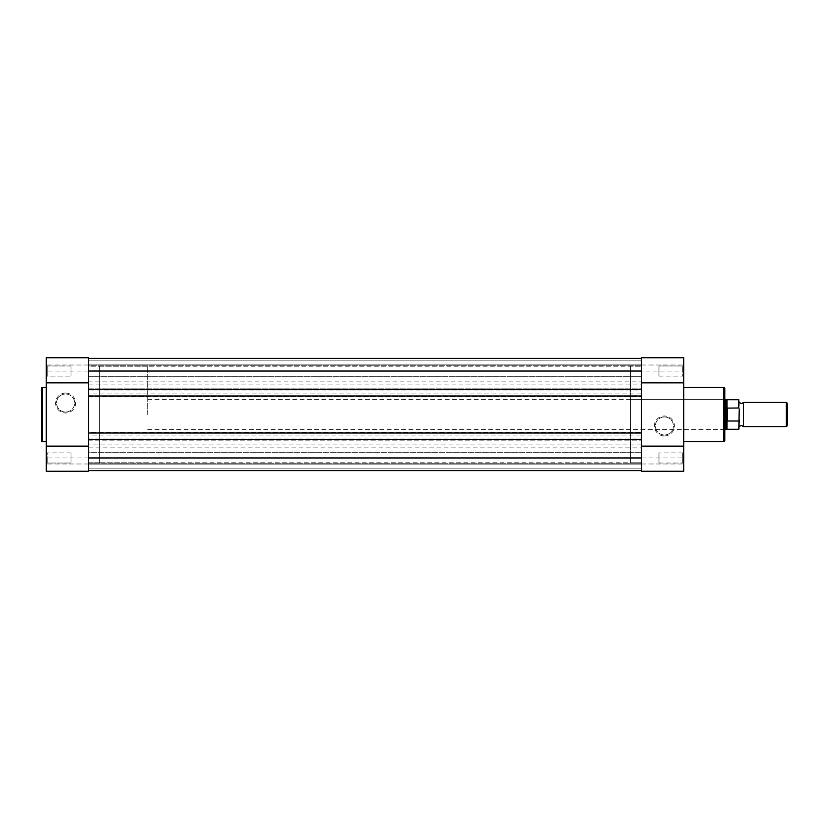 <?xml version="1.0" encoding="UTF-8"?>
<svg xmlns="http://www.w3.org/2000/svg" width="829" height="829" viewBox="0 0 829 829"><rect width="100%" height="100%" fill="white"/><g stroke="black" fill="none" stroke-linecap="round" stroke-linejoin="round"><path stroke-width="0.62" stroke-dasharray="4.14 3.11" d="M682.754 365.972L683.728 364.998L683.728 377.071L683.728 357.755L683.728 364.998L682.754 365.972L682.754 376.107L683.728 377.071L682.754 376.107L682.754 365.972L682.754 376.107L682.754 365.972L658.972 365.972L682.754 365.972M664.412 435.961A9.989 9.989 0 0 0 674.402 425.971A9.989 9.989 0 0 0 664.412 415.982A9.989 9.989 0 0 0 654.413 425.971A9.989 9.989 0 0 0 664.412 435.961M664.412 416.946A9.026 9.026 0 0 1 673.428 425.971A9.026 9.026 0 0 1 664.412 434.997A9.026 9.026 0 0 1 655.387 425.971A9.026 9.026 0 0 1 664.412 416.946A9.026 9.026 0 0 1 673.428 425.971A9.026 9.026 0 0 1 664.412 434.997A9.026 9.026 0 0 1 655.387 425.971A9.026 9.026 0 0 1 664.412 416.946M682.754 452.893L683.728 451.929L683.728 464.002L683.728 451.929L683.728 464.002L683.728 451.929L682.754 452.893L682.754 463.028L683.728 464.002L683.728 471.245L683.728 464.002L682.754 463.028L682.754 452.893L682.754 463.028L682.754 452.893L658.972 452.893L682.754 452.893M723.81 399.412L724.774 398.438L724.774 430.562L723.81 429.588L723.81 399.412L723.81 429.588L630.6 429.588L630.6 399.412L723.81 399.412M641.47 471.245L641.47 357.755L683.728 357.755L683.728 471.245M641.47 364.998L641.47 357.755L641.47 364.998L683.728 364.998L641.47 364.998M658.972 463.028L682.754 463.028L658.972 463.028L658.972 452.893L658.972 463.028M658.972 376.107L682.754 376.107L658.972 376.107L658.972 365.972L658.972 376.107M630.6 366.211L630.6 462.789L641.47 462.789L641.47 366.211L641.47 462.789L641.47 366.211L641.47 462.789L88.537 462.789L88.537 366.211L641.47 366.211L630.6 366.211L630.6 462.789M683.728 387.454L683.728 441.546L683.728 387.454M641.47 446.137L641.47 382.863M724.774 440.334L724.774 388.666M630.6 399.412L630.6 429.588M641.47 464.002L683.728 464.002L641.47 464.002M88.537 463.214L641.47 463.214L641.47 452.707L641.47 463.214L641.47 452.707L641.47 463.214L88.537 463.214L88.537 452.707L641.47 452.707L88.537 452.707L88.537 463.214M88.537 376.293L641.47 376.293L641.47 365.786L641.47 376.293L641.47 365.786L641.47 376.293L88.537 376.293L88.537 365.786L641.47 365.786L88.537 365.786L88.537 376.293M641.47 381.9L641.47 384.925L88.537 384.925L88.537 381.9L641.47 381.9L641.47 358.366L641.47 364.159L88.537 364.159L641.47 364.159L641.47 360.169L641.47 364.159L88.537 364.159L641.47 364.159L641.47 360.169L88.537 360.169L641.47 360.169L88.537 360.169L88.537 364.159L88.537 360.169L641.47 360.169L641.47 358.366L641.47 360.169L88.537 360.169L641.47 360.169L88.537 360.169L88.537 364.159L88.537 360.169L641.47 360.169L641.47 358.366L641.47 371.04L683.728 371.04M88.537 358.366L88.537 371.04L88.537 358.366L641.47 358.366L88.537 358.366L88.537 360.169L88.537 358.366L641.47 358.366L88.537 358.366L88.537 360.169L88.537 358.366L641.47 358.366M88.537 381.9L88.537 457.96L88.537 447.1L641.47 447.1L641.47 384.925M88.537 384.925L88.537 390.956L641.47 390.956M88.537 390.956L88.537 393.972L641.47 393.972M641.47 444.075L88.537 444.075L88.537 435.028L641.47 435.028M88.537 435.028L88.537 393.972M88.537 438.044L641.47 438.044M88.537 444.075L88.537 447.1M46.279 357.755L46.279 377.071L46.279 364.998L47.243 365.972L46.279 364.998L46.279 377.071L47.243 376.107L71.025 376.107L47.243 376.107L47.243 365.972L47.243 376.107L47.243 365.972L71.025 365.972L71.025 376.107L71.025 365.972L71.025 376.107L71.025 365.972L47.243 365.972L47.243 376.107L46.279 377.071L46.279 357.755L46.279 471.245L88.537 471.245L88.537 457.96L88.537 470.634L88.537 457.96L641.47 457.96L641.47 470.634L641.47 447.1M88.537 470.634L641.47 470.634L641.47 464.841L88.537 464.841L641.47 464.841L641.47 468.831L641.47 464.841L88.537 464.841L641.47 464.841L641.47 468.831L88.537 468.831L641.47 468.831L88.537 468.831L88.537 464.841L88.537 468.831L641.47 468.831L641.47 470.634L641.47 468.831L88.537 468.831L641.47 468.831L88.537 468.831L88.537 464.841L88.537 468.831L641.47 468.831L641.47 470.634L88.537 470.634L88.537 468.831L88.537 470.634L641.47 470.634L88.537 470.634L88.537 468.831L88.537 470.634L641.47 470.634M88.537 439.432L88.537 440.158L641.47 440.158L88.537 440.158L88.537 439.432L641.47 439.432L641.47 440.158L641.47 439.432M641.47 433.028L641.47 432.303L641.47 433.028L88.537 433.028L88.537 432.303L641.47 432.303L88.537 432.303L88.537 433.028M88.537 395.972L88.537 396.697L88.537 395.972L641.47 395.972L641.47 396.697L641.47 395.972M88.537 396.697L641.47 396.697L88.537 396.697M88.537 389.568L88.537 388.842L641.47 388.842L641.47 389.568L641.47 388.842L88.537 388.842L88.537 389.568L641.47 389.568M88.537 366.211L88.537 462.789L88.537 366.211L88.537 462.789L99.397 462.789L99.397 366.211L99.397 462.789L99.397 366.211L88.537 366.211M743.489 426.572L743.489 402.428M786.379 402.428L786.379 426.572M787.55 425.401L787.55 403.599M739.261 414.5L739.261 426.572L739.261 414.5M147.686 414.5L147.686 366.211L147.686 414.5M739.261 428.811L739.261 419.816L738.774 421.008L727.188 420.883L725.976 414.5L725.976 399.412M739.261 419.816L739.261 400.189M727.551 421.008L727.551 407.992L738.774 407.992L739.261 409.184M727.188 420.883L727.551 407.992M725.976 429.588L725.976 414.5L727.188 408.117M727.033 408.604L727.033 399.713M727.033 429.287L727.033 420.396M47.243 463.028L46.279 464.002L46.279 451.929L46.279 471.245L46.279 464.002L47.243 463.028L47.243 452.893L46.279 451.929L47.243 452.893L47.243 463.028L47.243 452.893L47.243 463.028L71.025 463.028L47.243 463.028M65.595 393.039A9.989 9.989 0 0 0 55.605 403.029A9.989 9.989 0 0 0 65.595 413.018A9.989 9.989 0 0 0 75.584 403.029A9.989 9.989 0 0 0 65.595 393.039M65.595 412.054A9.026 9.026 0 0 1 56.569 403.029A9.026 9.026 0 0 1 65.595 394.003A9.026 9.026 0 0 1 74.62 403.029A9.026 9.026 0 0 1 65.595 412.054A9.026 9.026 0 0 1 56.569 403.029A9.026 9.026 0 0 1 65.595 394.003A9.026 9.026 0 0 1 74.62 403.029A9.026 9.026 0 0 1 65.595 412.054M88.537 464.002L46.279 464.002L88.537 464.002M71.025 452.893L47.243 452.893L71.025 452.893L71.025 463.028L71.025 452.893M46.279 441.546L46.279 387.454L46.279 441.546M88.537 357.755L88.537 371.04L641.47 371.04M88.537 382.863L88.537 446.137M147.686 366.211L99.397 366.211L99.397 462.789L147.686 462.789M41.45 388.304L41.45 440.696M88.537 364.998L46.279 364.998L88.537 364.998M641.47 457.96L683.728 457.96M723.562 387.454L723.562 441.546M738.774 399.713L738.774 407.992M738.774 421.008L738.774 429.287M88.537 457.96L46.279 457.96M88.537 371.04L46.279 371.04M42.3 441.546L42.3 387.454M147.686 399.412L724.774 399.412M147.686 429.588L724.774 429.588"/><path stroke-width="1.24" d="M724.774 388.666L724.774 440.334A1.212 1.212 0 0 1 723.562 441.546L723.562 387.454A1.212 1.212 0 0 1 724.774 388.666M683.728 382.863L641.47 382.863L641.47 357.755L683.728 357.755L683.728 471.245L641.47 471.245L683.728 471.245M683.728 441.546L723.562 441.546M683.728 387.454L723.562 387.454M683.728 446.137L641.47 446.137L641.47 471.245M724.774 430.562L724.774 398.438M641.47 389.568L641.47 371.04L88.537 371.04L88.537 389.568L641.47 389.568L641.47 457.96L88.537 457.96L88.537 439.432L641.47 439.432M88.537 358.366L641.47 358.366M88.537 470.634L641.47 470.634M88.537 439.432L88.537 433.028L641.47 433.028M88.537 433.028L88.537 395.972L641.47 395.972M88.537 389.568L88.537 395.972M739.261 402.428L741.375 403.63L743.489 402.428L743.489 426.572L741.375 425.37L739.261 426.572M786.379 402.428L787.55 403.599L787.55 425.401L786.379 426.572L786.379 402.428L743.489 402.428M724.774 399.412L725.976 399.412L725.976 414.5L727.188 408.117L738.774 407.992L738.774 399.713L738.774 407.992M738.774 421.008L727.551 421.008L727.033 420.396L727.033 429.287L738.774 429.287L739.261 409.184M739.261 419.816L738.774 429.287M727.033 420.396L725.976 414.5L725.976 429.588L727.033 429.287M727.188 420.883L727.188 408.117M727.551 421.008L727.551 407.992M738.774 399.713L727.033 399.713L727.033 408.604M41.45 440.696L41.45 388.304A0.85 0.85 0 0 1 42.3 387.454L42.3 441.546A0.85 0.85 0 0 1 41.45 440.696M46.279 446.137L88.537 446.137L88.537 471.245L46.279 471.245L46.279 357.755L88.537 357.755L46.279 357.755M46.279 387.454L42.3 387.454M46.279 441.546L42.3 441.546M46.279 382.863L88.537 382.863L88.537 357.755M727.033 399.713L725.976 399.412M724.774 429.588L725.976 429.588M743.489 426.572L786.379 426.572"/></g></svg>
